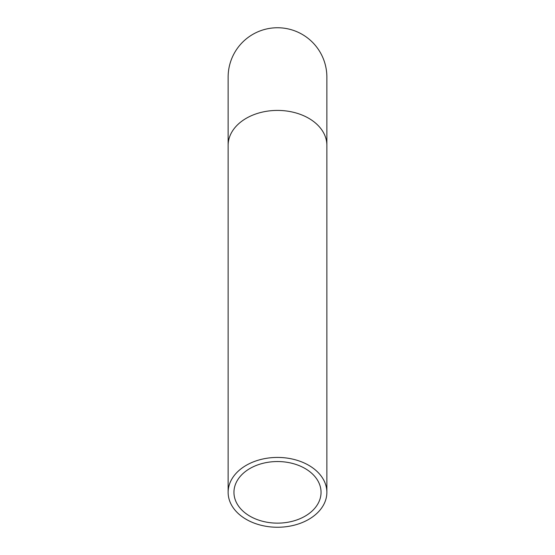 <?xml version="1.0" encoding="UTF-8"?>
<svg xmlns="http://www.w3.org/2000/svg" width="555" height="555" viewBox="0 0 555 555"><rect width="100%" height="100%" fill="white"/><g stroke="black" fill="none" stroke-linecap="round" stroke-linejoin="round"><path stroke-width="0.83" d="M277.5 527.25A49.367 34.91 180 0 0 326.867 492.34A49.367 34.91 180 0 0 277.5 457.431A49.367 34.91 180 0 0 228.133 492.34A49.367 34.91 180 0 0 277.5 527.25M228.133 145.327A49.367 34.91 180 0 1 277.5 110.417A49.367 34.91 180 0 1 326.867 145.327L326.867 77.117A49.367 49.367 0 0 0 277.5 27.75A49.367 49.367 0 0 0 228.133 77.117L228.133 492.34M277.5 523.136A43.547 30.796 180 0 0 321.047 492.34A43.547 30.796 180 0 0 277.5 461.545A43.547 30.796 180 0 0 233.953 492.34A43.547 30.796 180 0 0 277.5 523.136M326.867 145.327L326.867 492.34"/></g></svg>
